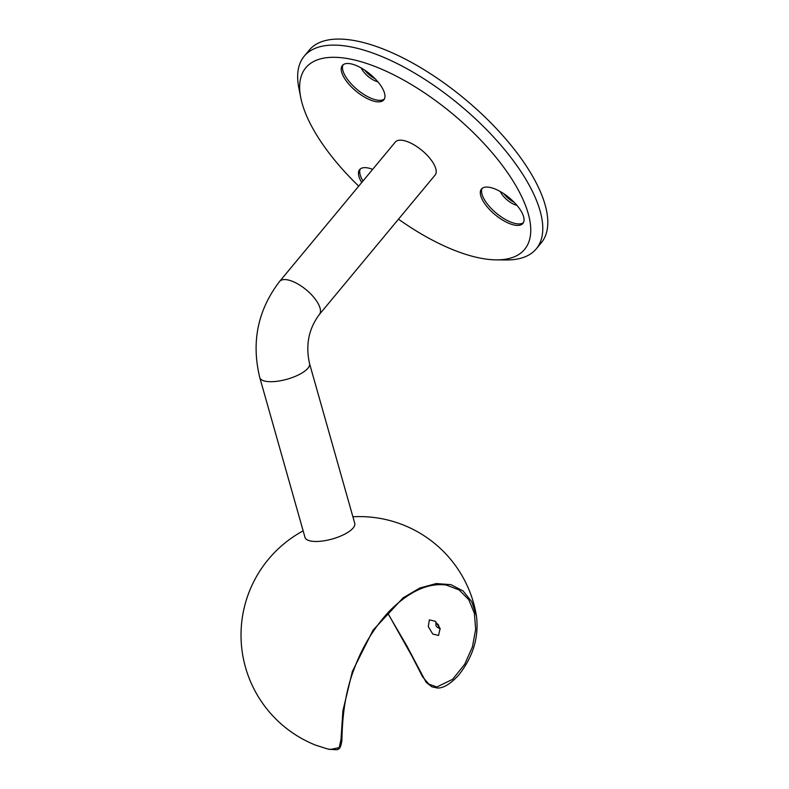 <?xml version="1.0" encoding="UTF-8"?>
<svg xmlns="http://www.w3.org/2000/svg" width="789" height="789" viewBox="0 0 789 789"><rect width="100%" height="100%" fill="white"/><g stroke="black" fill="none" stroke-linecap="round" stroke-linejoin="round"><path stroke-width="1.18" d="M428.289 626.574L429.364 619.858L435.212 621.268L440.114 628.458L438.526 635.47L432.747 634.021L428.289 626.574M387.705 612.905L412.341 656.852L422.569 676.814L428.792 684.093L436.869 686.972L452.59 679.339L464.711 664.239L472.433 646.872L475.659 629.385L474.376 613.221L468.745 599.66L459.139 589.935L446.229 585.024C427.973 582.667 408.949 591.454 389.145 611.386C373.68 628.133 362.013 647.345 354.123 669.033C343.067 697.446 342.278 725.791 341.884 740.486C341.095 746.118 339.832 748.958 338.087 749.027C338.905 749.875 335.532 749.885 327.958 749.067A0.858 0.582 -77.7 0 1 327.908 749.047L330.197 749.481L339.211 747.647L340.996 739.49L342.899 710.79L352.377 671.429L373.039 630.184L403.169 597.776L419.886 588.002L436.218 583.564L450.973 584.659L463.084 590.961L471.773 601.741L476.457 616.051A118.488 118.488 0 0 0 352.9 516.785M328.007 749.067A0.858 0.582 -77.7 0 1 327.958 749.067L315.718 745.181L327.908 749.047M279.582 281.466A25.85 10.592 -140.3 0 1 286.969 279.76A25.85 10.592 -140.3 0 1 311.862 295.116A25.85 10.592 -140.3 0 1 319.358 314.486L435.094 175.089A25.85 10.592 -140.3 0 0 427.589 155.719A25.85 10.592 -140.3 0 0 402.696 140.363A25.85 10.592 -140.3 0 0 395.309 142.069L279.582 281.466C257.737 310.067 251.139 342.12 259.788 377.606L304.998 537.378A25.85 8.985 164.2 0 0 311.438 541.155A25.85 8.985 164.2 0 0 340.059 536.313A25.85 8.985 164.2 0 0 354.744 523.304L309.535 363.532A25.85 8.985 164.2 0 1 294.849 376.54A25.85 8.985 164.2 0 1 266.228 381.383A25.85 8.985 164.2 0 1 259.788 377.606M519.764 209.046A26.925 11.036 -140.3 0 0 498.806 190.741A26.925 11.036 -140.3 0 0 481.458 189.044A26.925 11.036 -140.3 0 0 484.594 203.444A26.925 11.036 -140.3 0 0 505.552 221.748A26.925 11.036 -140.3 0 0 522.9 223.445A26.925 11.036 -140.3 0 0 519.764 209.046M482.168 188.354A26.925 11.036 -140.3 0 0 485.846 201.935A26.925 11.036 -140.3 0 0 523.442 222.626M500.315 191.559A14.005 5.74 -140.3 0 0 501.814 194.202A14.005 5.74 -140.3 0 0 516.953 205.377M380.683 85.478A26.925 11.036 -140.3 0 0 359.715 67.164A26.925 11.036 -140.3 0 0 342.377 65.467A26.925 11.036 -140.3 0 0 345.503 79.867A26.925 11.036 -140.3 0 0 366.471 98.181A26.925 11.036 -140.3 0 0 383.809 99.868A26.925 11.036 -140.3 0 0 380.683 85.478M343.087 64.777A26.925 11.036 -140.3 0 0 346.766 78.358A26.925 11.036 -140.3 0 0 384.361 99.049M361.234 67.982A14.005 5.74 -140.3 0 0 362.733 70.625A14.005 5.74 -140.3 0 0 377.872 81.8M372.655 169.349A26.925 11.036 -140.3 0 0 359.616 169.625A26.925 11.036 -140.3 0 0 361.747 182.486M360.326 168.935A26.925 11.036 -140.3 0 0 363.009 180.977M398.484 219.184A142.188 58.278 -140.3 0 0 496.202 259.867A142.188 58.278 -140.3 0 0 508.057 173.383A142.188 58.278 -140.3 0 0 371.501 65.152A142.188 58.278 -140.3 0 0 300.747 97.589A142.188 58.278 -140.3 0 0 322.346 143.776A142.188 58.278 -140.3 0 0 358.709 186.155M300.747 97.589L298.824 87.845A150.798 61.808 39.7 0 1 304.199 56.206A150.798 61.808 39.7 0 1 401.325 65.694A150.798 61.808 39.7 0 1 518.708 168.235A150.798 61.808 39.7 0 1 536.254 248.86A150.798 61.808 39.7 0 1 506.134 259.956L496.202 259.867M536.254 248.86L541.274 242.815A150.798 61.808 -140.3 0 0 523.728 162.179A150.798 61.808 -140.3 0 0 406.345 59.648A150.798 61.808 -140.3 0 0 309.219 50.161L304.199 56.206M503.826 193.729A14.005 5.74 -140.3 0 0 514.181 202.319M364.745 70.152A14.005 5.74 -140.3 0 0 375.1 78.742M436.879 623.675A2.15 1.213 -120.4 0 0 435.922 624.671A2.15 1.213 -120.4 0 0 437.52 627.403A2.15 1.213 -120.4 0 0 437.974 627.561A2.15 1.213 -120.4 0 0 438.832 625.845A2.15 1.213 -120.4 0 0 436.879 623.675M436.869 686.972A0.858 0.631 89.6 0 0 437.491 688.028L437.491 688.028C443.596 688.195 450.716 683.807 458.833 674.871C473.153 656.714 479.031 637.117 476.457 616.051M387.606 613.004L406.897 645.974L426.129 682.337L431.879 686.815L437.491 688.028M303.154 530.859A118.488 118.488 0 0 0 315.708 745.181M319.358 314.486C308.706 328.757 305.432 345.109 309.535 363.532M437.52 627.403L440.223 628.863M435.922 624.671L435.952 621.89"/></g></svg>
